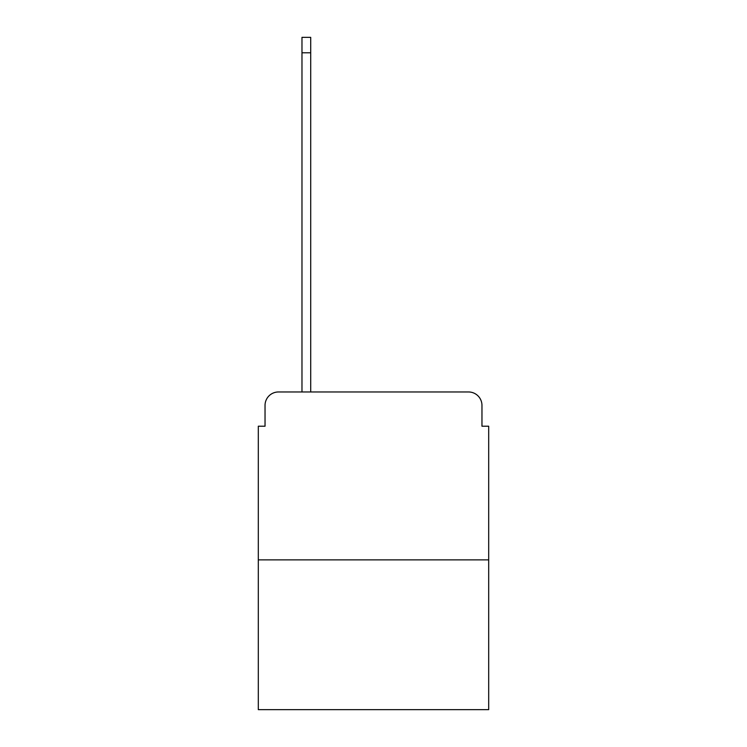 <?xml version="1.0" encoding="UTF-8"?>
<svg xmlns="http://www.w3.org/2000/svg" width="747" height="747" viewBox="0 0 747 747"><rect width="100%" height="100%" fill="white"/><g stroke="black" fill="none" stroke-linecap="round" stroke-linejoin="round"><path stroke-width="1.12" d="M265.036 405.406L265.036 426.22L265.036 405.406A13.437 13.437 0 0 1 278.463 391.97L301.975 391.97L301.975 37.35L310.705 37.35L310.705 391.97L321.117 391.97M488.687 559.876L258.313 559.876L258.313 709.65L488.687 709.65L488.687 426.22L481.964 426.22L481.964 405.406A13.437 13.437 0 0 0 468.537 391.97L278.463 391.97M258.313 559.876L258.313 426.22L265.036 426.22M425.883 391.97L468.537 391.97M481.964 426.22L481.964 405.406M301.975 52.794L310.705 52.794"/></g></svg>
